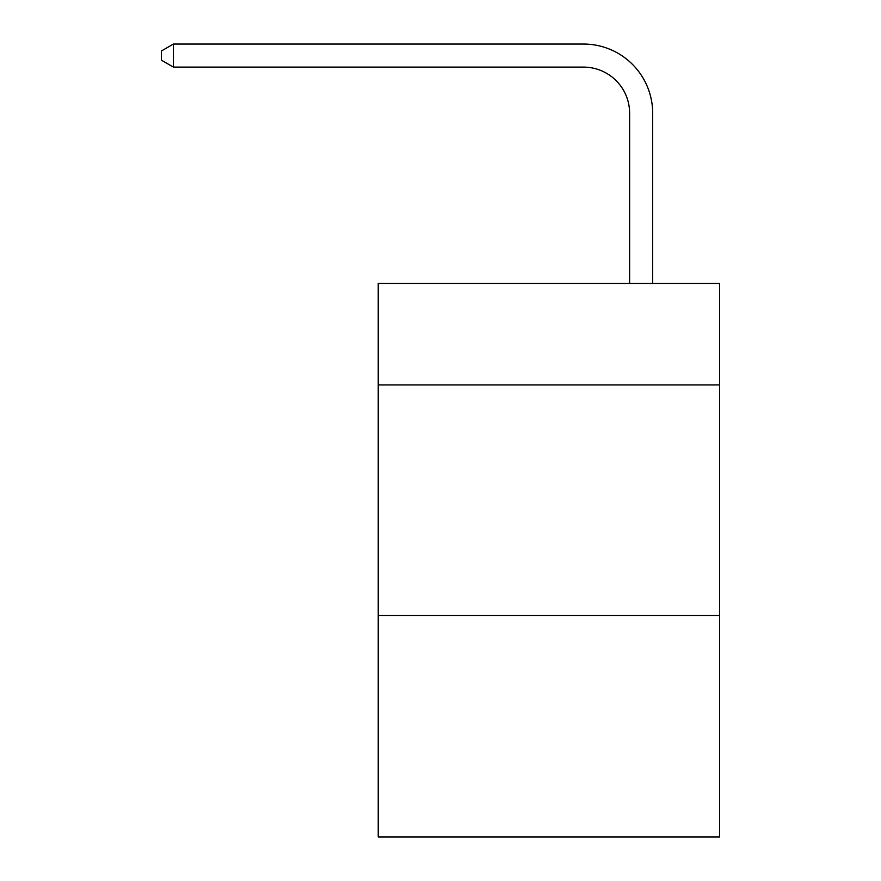 <?xml version="1.0" encoding="UTF-8"?>
<svg xmlns="http://www.w3.org/2000/svg" width="881" height="881" viewBox="0 0 881 881"><rect width="100%" height="100%" fill="white"/><g stroke="black" fill="none" stroke-linecap="round" stroke-linejoin="round"><path stroke-width="1.32" d="M719.557 384.92L719.557 283.44L378.235 283.44L378.235 384.92L719.557 384.92L719.557 836.95L378.235 836.95L378.235 384.92M719.557 615.544L378.235 615.544M629.618 283.44L629.618 113.242A46.12 46.12 -179.6 0 0 583.486 67.11L173.436 67.11L161.443 60.194L161.443 50.966L173.436 44.05L583.486 44.05A69.192 69.192 0.4 0 1 652.678 113.242L652.678 283.44M629.618 113.242A46.12 46.12 -179.6 0 0 583.486 67.11A46.12 46.12 -179.6 0 1 629.618 113.242A46.12 46.12 -179.6 0 0 583.486 67.11A46.12 46.12 -179.6 0 1 629.618 113.242A46.12 46.12 -179.6 0 0 583.486 67.11A46.12 46.12 -179.6 0 1 629.618 113.242A46.12 46.12 -179.6 0 0 583.486 67.11A46.12 46.12 -179.6 0 1 629.618 113.242A46.12 46.12 -179.6 0 0 583.486 67.11A46.12 46.12 -179.6 0 1 629.618 113.242A46.12 46.12 -179.6 0 0 583.486 67.11A46.12 46.12 -179.6 0 1 629.618 113.242A46.12 46.12 -179.6 0 0 583.486 67.11A46.12 46.12 -179.6 0 1 629.618 113.242A46.12 46.12 -179.6 0 0 583.486 67.11A46.12 46.12 -179.6 0 1 629.618 113.242A46.12 46.12 -179.6 0 0 583.486 67.11A46.12 46.12 -179.6 0 1 629.618 113.242A46.12 46.12 -179.6 0 0 583.486 67.11A46.12 46.12 -179.6 0 1 629.618 113.242A46.12 46.12 -179.6 0 0 583.486 67.11A46.12 46.12 -179.6 0 1 629.618 113.242A46.12 46.12 -179.6 0 0 583.486 67.11A46.12 46.12 -179.6 0 1 629.618 113.242A46.12 46.12 -179.6 0 0 583.486 67.11A46.12 46.12 -179.6 0 1 629.618 113.242A46.12 46.12 -179.6 0 0 583.486 67.11A46.12 46.12 -179.6 0 1 629.618 113.242A46.12 46.12 -179.6 0 0 583.486 67.11A46.12 46.12 -179.6 0 1 629.618 113.242A46.12 46.12 -179.6 0 0 583.486 67.11A46.12 46.12 -179.6 0 1 629.618 113.242A46.12 46.12 -179.6 0 0 583.486 67.11A46.12 46.12 -179.6 0 1 629.618 113.242A46.12 46.12 -179.6 0 0 583.486 67.11A46.12 46.12 -179.6 0 1 629.618 113.242M173.436 67.11L173.436 44.05L583.486 44.05"/></g></svg>
